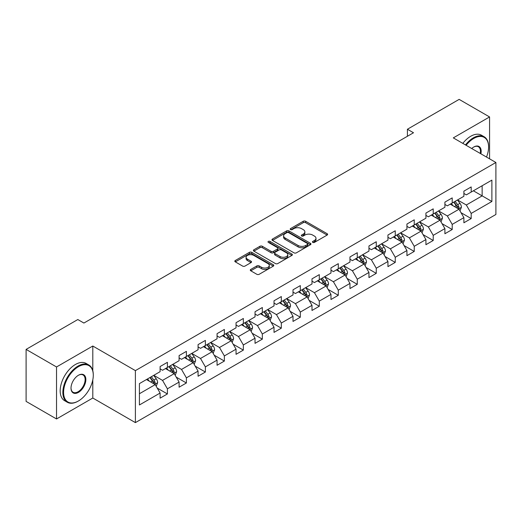 <?xml version="1.0" encoding="UTF-8"?>
<svg xmlns="http://www.w3.org/2000/svg" width="522" height="522" viewBox="0 0 522 522"><rect width="100%" height="100%" fill="white"/><g stroke="black" fill="none" stroke-linecap="round" stroke-linejoin="round"><path stroke-width="0.78" d="M312.763 242.397A1.181 0.685 0 0 0 314.433 242.397L327.124 235.07A1.69 0.972 0 0 0 327.62 234.378A1.69 0.972 0 0 0 327.124 233.693L305.624 221.276A1.69 0.972 0 0 0 303.236 221.276L290.539 228.603A1.181 0.685 0 0 0 290.193 229.086A1.181 0.685 0 0 0 290.539 229.569A1.181 0.685 0 0 0 292.216 229.569L293.853 228.623A5.409 3.119 0 0 1 301.501 228.623L303.295 229.654A5.409 3.119 0 0 1 304.874 231.866A5.409 3.119 0 0 1 303.295 234.071L301.651 235.017A1.181 0.685 0 0 0 301.305 235.5A1.181 0.685 0 0 0 301.651 235.983A1.181 0.685 0 0 0 303.321 235.983L304.965 235.037A5.409 3.119 0 0 1 312.613 235.037L314.401 236.068A5.409 3.119 0 0 1 315.986 238.28A5.409 3.119 0 0 1 314.401 240.485L312.763 241.432A1.181 0.685 0 0 0 312.417 241.914A1.181 0.685 0 0 0 312.763 242.397L312.763 241.432M250.788 269.417A1.69 0.972 0 0 0 250.292 270.109A1.69 0.972 0 0 0 250.788 270.801L256.824 274.285A1.69 0.972 0 0 0 259.212 274.285L273.306 266.142A1.69 0.972 0 0 0 273.802 265.45A1.69 0.972 0 0 0 273.306 264.765L251.806 252.348A1.69 0.972 0 0 0 249.412 252.348L235.318 260.485A1.69 0.972 0 0 0 234.822 261.176A1.69 0.972 0 0 0 235.318 261.868L242.606 266.076A1.69 0.972 0 0 0 244.994 266.076L251.03 262.592A1.69 0.972 0 0 0 251.519 261.9A1.69 0.972 0 0 0 251.03 261.209L247.415 259.127A4.522 2.61 0 0 1 246.09 257.281A4.522 2.61 0 0 1 248.877 254.867A4.522 2.61 0 0 1 253.803 255.434L267.962 263.61A4.522 2.61 0 0 1 269.287 265.45A4.522 2.61 0 0 1 266.494 267.864A4.522 2.61 0 0 1 261.568 267.297L259.212 265.933A1.69 0.972 0 0 0 256.824 265.933L250.788 269.417L250.788 270.801M92.799 346.027L56.526 366.966L26.1 349.401L26.1 401.398L56.526 418.964L92.799 398.025L135.394 422.618L135.394 370.62L92.799 346.027L92.799 370.705M489.571 158.832L489.571 116.948L453.305 137.886L495.9 162.486L135.394 370.62M489.571 116.948L459.145 99.382L407.414 129.247L407.414 136.275M26.1 349.401L77.824 319.536L83.911 323.046L413.502 132.758L407.414 129.247M293.977 252.831A1.69 0.972 0 0 0 296.365 252.831L310.459 244.694A1.69 0.972 0 0 0 310.955 244.002A1.69 0.972 0 0 0 310.459 243.311L288.96 230.9A1.69 0.972 0 0 0 286.565 230.9L272.471 239.037A1.69 0.972 0 0 0 271.975 239.728A1.69 0.972 0 0 0 272.471 240.414L293.977 252.831M268.823 242.652A1.181 0.685 0 0 1 270.024 242.821L270.024 241.418L291.883 254.038A1.69 0.972 0 0 1 292.379 254.729A1.69 0.972 0 0 1 291.883 255.415L277.789 263.558A1.69 0.972 0 0 1 275.401 263.558L253.894 251.141L253.894 249.764A1.69 0.972 0 0 0 253.398 250.449A1.69 0.972 0 0 0 253.894 251.141M253.894 249.764L259.93 246.28A1.69 0.972 0 0 1 262.318 246.28L271.035 251.317A1.69 0.972 0 0 0 273.424 251.317L277.43 249.001A1.69 0.972 0 0 0 277.926 248.315A1.69 0.972 0 0 0 277.43 247.624L268.347 242.384A1.181 0.685 0 0 1 268.001 241.901A1.181 0.685 0 0 1 268.732 241.268A1.181 0.685 0 0 1 270.024 241.418M135.394 422.618L495.9 214.483L495.9 162.486M157.239 388.081L167.405 393.947L167.405 388.818L179.092 382.071L179.092 387.2L186.393 382.985L186.393 377.856L198.073 371.109L198.073 376.238L205.381 372.023L205.381 366.894L217.061 360.147L217.061 365.276L224.362 361.061L224.362 355.932L236.048 349.185L236.048 354.314L243.35 350.099L243.35 344.97L255.036 338.223L255.036 343.352L262.338 339.137L262.338 334.008L274.024 327.261L274.024 332.39L281.325 328.175L281.325 323.046L293.012 316.299L293.012 321.428L300.313 317.213L300.313 312.084L311.999 305.337L311.999 310.466L319.301 306.251L319.301 301.122L330.981 294.375L330.981 299.511L338.289 295.289L338.289 290.16L349.968 283.413L349.968 288.549L357.27 284.327L357.27 279.198L368.956 272.451L368.956 277.587L376.258 273.365L376.258 268.236L387.944 261.489L387.944 266.625L395.245 262.403L395.245 257.274L406.932 250.527L406.932 255.663L414.233 251.441L414.233 246.312L425.919 239.565L425.919 244.701L433.221 240.479L433.221 235.35L444.901 228.603L444.901 233.739L452.209 229.517L452.209 224.388L463.888 217.641L463.888 222.777L471.19 218.555L471.19 213.426L491.881 201.485L491.881 180.123L482.145 185.741L482.145 195.861L491.881 201.485M167.405 393.947L160.104 398.162L160.104 393.033L139.413 404.981L139.413 383.618L160.104 371.671L160.104 366.542L167.405 362.327L167.405 367.455L179.092 360.709L179.092 355.58L186.393 351.365L186.393 356.493L198.073 349.747L198.073 344.618L205.381 340.403L205.381 345.531L217.061 338.785L217.061 333.656L224.362 329.441L224.362 334.569L236.048 327.823L236.048 322.694L243.35 318.479L243.35 323.607L255.036 316.861L255.036 311.732L262.338 307.517L262.338 312.645L274.024 305.899L274.024 300.77L281.325 296.555L281.325 301.683L293.012 294.937L293.012 289.808L300.313 285.593L300.313 290.721L311.999 283.975L311.999 278.846L319.301 274.631L319.301 279.759L330.981 273.013L330.981 267.884L338.289 263.669L338.289 268.797L349.968 262.057L349.968 256.922L357.27 252.707L357.27 257.835L368.956 251.095L368.956 245.96L376.258 241.745L376.258 246.873L387.944 240.133L387.944 234.998L395.245 230.783L395.245 235.911L406.932 229.171L406.932 224.036L414.233 219.821L414.233 224.949L425.919 218.209L425.919 213.074L433.221 208.859L433.221 213.987L444.901 207.247L444.901 202.112L452.209 197.897L452.209 203.025L463.888 196.285L463.888 191.15L471.19 186.935L471.19 192.063L491.881 180.123M165.454 368.584L174.224 373.641L162.538 380.388L153.775 375.325M160.104 368.865L162.538 370.268L167.405 367.455M162.538 380.388L167.405 388.818M174.224 373.641L179.092 382.071M184.442 357.622L193.205 362.679L181.525 369.426L172.762 364.363M179.092 357.903L181.525 359.306L186.393 356.493M181.525 369.426L186.393 377.856M193.205 362.679L198.073 371.109M203.43 346.66L212.193 351.717L200.513 358.464L191.744 353.401M198.073 346.941L200.513 348.344L205.381 345.531M200.513 358.464L205.381 366.894M212.193 351.717L217.061 360.147M222.418 335.698L231.181 340.755L219.494 347.502L210.731 342.439M217.061 335.979L219.494 337.382L224.362 334.569M219.494 347.502L224.362 355.932M231.181 340.755L236.048 349.185M241.405 324.736L250.168 329.793L238.482 336.54L229.719 331.477M236.048 325.017L238.482 326.42L243.35 323.607M238.482 336.54L243.35 344.97M250.168 329.793L255.036 338.223M260.393 313.774L269.156 318.831L257.47 325.578L248.707 320.515M255.036 314.055L257.47 315.458L262.338 312.645M257.47 325.578L262.338 334.008M269.156 318.831L274.024 327.261M279.381 302.812L288.144 307.869L276.458 314.616L267.695 309.553M274.024 303.093L276.458 304.496L281.325 301.683M276.458 314.616L281.325 323.046M288.144 307.869L293.012 316.299M298.362 291.85L307.125 296.907L295.445 303.654L286.682 298.591M293.012 292.131L295.445 293.534L300.313 290.721M295.445 303.654L300.313 312.084M307.125 296.907L311.999 305.337M317.35 280.888L326.113 285.945L314.433 292.692L305.67 287.629M311.999 281.169L314.433 282.572L319.301 279.759M314.433 292.692L319.301 301.122M326.113 285.945L330.981 294.375M336.338 269.926L345.101 274.983L333.414 281.73L324.651 276.673M330.981 270.207L333.414 271.61L338.289 268.797M333.414 281.73L338.289 290.16M345.101 274.983L349.968 283.413M355.325 258.964L364.088 264.021L352.402 270.768L343.639 265.711M349.968 259.245L352.402 260.648L357.27 257.835M352.402 270.768L357.27 279.198M364.088 264.021L368.956 272.451M374.313 248.002L383.076 253.059L371.39 259.806L362.627 254.749M368.956 248.283L371.39 249.686L376.258 246.873M371.39 259.806L376.258 268.236M383.076 253.059L387.944 261.489M393.301 237.04L402.064 242.097L390.378 248.844L381.615 243.787M387.944 237.321L390.378 238.724L395.245 235.911M390.378 248.844L395.245 257.274M402.064 242.097L406.932 250.527M412.282 226.078L421.045 231.135L409.365 237.882L400.602 232.825M406.932 226.359L409.365 227.762L414.233 224.949M409.365 237.882L414.233 246.312M421.045 231.135L425.919 239.565M431.27 215.116L440.033 220.173L428.353 226.92L419.59 221.863M425.919 215.397L428.353 216.8L433.221 213.987M428.353 226.92L433.221 235.35M440.033 220.173L444.901 228.603M450.258 204.154L459.021 209.211L447.341 215.958L438.571 210.901M444.901 204.435L447.341 205.838L452.209 203.025M447.341 215.958L452.209 224.388M459.021 209.211L463.888 217.641M473.382 190.804L482.145 195.861L466.322 204.996L457.559 199.939M463.888 193.473L466.322 194.876L471.19 192.063M466.322 204.996L471.19 213.426M56.526 366.966L56.526 418.964M139.413 393.738L155.236 384.603L146.473 379.546M155.236 384.603L160.104 393.033M461.03 212.689L471.19 218.555M442.043 223.651L452.209 229.517M423.055 234.613L433.221 240.479M404.067 245.575L414.233 251.441M385.086 256.537L395.245 262.403M366.098 267.499L376.258 273.365M347.11 278.461L357.27 284.327M328.123 289.423L338.289 295.289M309.135 300.385L319.301 306.251M290.147 311.347L300.313 317.213M271.166 322.309L281.325 328.175M252.178 333.271L262.338 339.137M233.19 344.233L243.35 350.099M214.203 355.195L224.362 361.061M195.215 366.157L205.381 372.023M176.227 377.119L186.393 382.985M92.799 398.025L92.799 379.892M313.233 242.567L314.401 241.888A5.409 3.119 0 0 0 315.986 239.683L315.986 238.28M304.874 231.866L304.874 233.269A5.409 3.119 0 0 1 303.295 235.474L302.121 236.153M327.105 235.083L305.624 222.679A1.69 0.972 0 0 0 303.236 222.679L291.015 229.739M310.44 244.707L288.96 232.303A1.69 0.972 0 0 0 286.565 232.303L272.491 240.427L272.471 239.037M307.478 244.485A1.181 0.685 0 0 0 307.823 244.002A1.181 0.685 0 0 0 307.478 243.52L288.601 232.623A1.181 0.685 0 0 0 286.924 232.623L285.195 233.621A5.409 3.119 0 0 0 283.609 235.827A5.409 3.119 0 0 0 285.195 238.039L298.095 245.484A5.409 3.119 0 0 0 305.742 245.484L307.478 244.485L307.478 245.888A1.181 0.685 0 0 0 307.823 245.405L307.823 244.002M283.609 235.827L283.609 237.236A5.409 3.119 0 0 0 285.195 239.441L285.195 238.039M307.478 245.888L305.742 246.893A5.409 3.119 0 0 1 298.095 246.893L285.195 239.441M253.914 251.154L259.93 247.682L259.93 246.28M277.926 248.315L277.926 249.718A1.69 0.972 0 0 1 277.43 250.41L273.424 252.72A1.69 0.972 0 0 1 271.035 252.72L262.318 247.682A1.69 0.972 0 0 0 259.93 247.682M270.024 242.821L291.863 255.428M280.086 256.537A4.522 2.61 0 0 0 285.012 257.105A4.522 2.61 0 0 0 287.805 254.69A4.522 2.61 0 0 0 286.48 252.85L281.488 249.966A1.69 0.972 0 0 0 279.1 249.966L275.101 252.276A1.69 0.972 0 0 0 274.605 252.968A1.69 0.972 0 0 0 275.101 253.659L280.086 256.537L280.086 257.946A4.522 2.61 0 0 0 285.012 258.507A4.522 2.61 0 0 0 287.805 256.1L287.805 254.69M274.605 252.968L274.605 254.377A1.69 0.972 0 0 0 275.101 255.062L275.101 253.659M280.086 257.946L275.101 255.062M269.287 265.45L269.287 266.859A4.522 2.61 0 0 1 266.494 269.267A4.522 2.61 0 0 1 261.568 268.706L259.212 267.342A1.69 0.972 0 0 0 256.824 267.342L250.808 270.814M246.09 257.281L246.09 258.684A4.522 2.61 0 0 0 247.415 260.53L247.415 259.127M251.03 261.209L251.03 262.592L247.415 260.53M273.306 264.765L273.306 266.142L251.806 253.751A1.69 0.972 0 0 0 249.412 253.751L235.337 261.881L235.318 260.485M459.986 210.875L461.428 207.227A4.561 2.636 -120 0 0 459.973 203.345L457.461 199.991M453.083 205.785L451.38 203.508M458.316 208.807L458.968 207.423A4.561 2.636 -120 0 0 457.663 204.683L455.151 201.329M454.009 201.988L456.796 205.707A2.323 1.344 60 0 1 457.22 206.412L458.968 207.423M453.69 202.171L456.202 205.524A4.561 2.636 60 0 1 457.507 208.265M486.491 157.05A20.997 12.123 120 0 0 488.599 147.021A20.997 12.123 120 0 0 473.748 138.454A20.997 12.123 120 0 0 466.12 145.292M465.487 144.927A21.513 12.424 -60 0 1 473.382 137.821A21.513 12.424 -60 0 1 484.142 136.751A21.513 12.424 -60 0 1 488.599 146.604A21.513 12.424 -60 0 1 488.599 146.812M471.718 148.522A10.499 6.062 -60 0 1 473.748 147.021L473.748 147.021A10.499 6.062 -60 0 1 480.892 153.82M462.812 143.38A21.513 12.424 -60 0 1 470.707 136.275A21.513 12.424 -60 0 1 481.467 135.205L484.142 136.751M480.227 153.435A9.983 5.762 120 0 0 478.374 146.741A9.983 5.762 120 0 0 473.565 147.132M78.072 401.183L78.437 400.974A20.997 12.123 120 0 0 93.281 375.259A20.997 12.123 120 0 0 78.437 366.685A20.997 12.123 120 0 0 63.586 392.4A20.997 12.123 120 0 0 78.437 400.974L78.072 401.183A21.513 12.424 -60 0 1 67.312 402.253A21.513 12.424 -60 0 1 64.017 385.008A21.513 12.424 -60 0 1 78.072 366.053A21.513 12.424 -60 0 1 88.825 364.982A21.513 12.424 -60 0 1 93.281 374.835A21.513 12.424 -60 0 1 93.281 375.05M78.437 392.4A10.499 6.062 -60 0 1 71.012 388.114A10.499 6.062 -60 0 1 78.437 375.259L78.437 375.259A10.499 6.062 -60 0 1 85.862 379.546A10.499 6.062 -60 0 1 78.437 392.4M71.012 387.898A9.983 5.762 120 0 0 73.08 392.263A9.983 5.762 120 0 0 78.072 391.768A9.983 5.762 120 0 0 84.59 382.972A9.983 5.762 120 0 0 83.063 374.972A9.983 5.762 120 0 0 78.248 375.364M67.312 402.253L64.637 400.707A21.513 12.424 -60 0 1 61.335 383.468A21.513 12.424 -60 0 1 75.39 364.506A21.513 12.424 -60 0 1 86.15 363.442L88.825 364.982M440.999 221.837L442.447 218.189A4.561 2.636 -120 0 0 440.992 214.307L438.48 210.953M434.095 216.747L432.392 214.47M439.328 219.769L439.981 218.385A4.561 2.636 -120 0 0 438.676 215.645L436.164 212.291M435.022 212.95L437.808 216.669A2.323 1.344 60 0 1 438.232 217.374L439.981 218.385M434.702 213.133L437.214 216.486A4.561 2.636 60 0 1 438.519 219.227M422.011 232.799L423.459 229.151A4.561 2.636 -120 0 0 422.004 225.269L419.492 221.915M415.114 227.709L413.404 225.432M420.341 230.731L420.993 229.347A4.561 2.636 -120 0 0 419.688 226.607L417.176 223.253M416.034 223.912L418.82 227.631A2.323 1.344 60 0 1 419.244 228.336L420.993 229.347M415.714 224.095L418.226 227.448A4.561 2.636 60 0 1 419.538 230.189M403.023 243.761L404.472 240.113A4.561 2.636 -120 0 0 403.017 236.231L400.504 232.877M396.126 238.671L394.417 236.394M401.353 241.693L402.012 240.309A4.561 2.636 -120 0 0 400.7 237.569L398.188 234.215M397.046 234.874L399.832 238.593A2.323 1.344 60 0 1 400.257 239.298L402.012 240.309M396.733 235.057L399.245 238.41A4.561 2.636 60 0 1 400.55 241.151M384.035 254.723L385.484 251.075A4.561 2.636 -120 0 0 384.029 247.193L381.517 243.839M377.138 249.633L375.429 247.356M382.372 252.655L383.024 251.271A4.561 2.636 -120 0 0 381.719 248.531L379.207 245.177M378.058 245.836L380.851 249.555A2.323 1.344 60 0 1 381.269 250.26L383.024 251.271M377.745 246.019L380.257 249.372A4.561 2.636 60 0 1 381.562 252.113M365.048 265.685L366.496 262.037A4.561 2.636 -120 0 0 365.041 258.155L362.529 254.801M358.151 260.595L356.448 258.318M363.384 263.617L364.036 262.233A4.561 2.636 -120 0 0 362.731 259.493L360.219 256.139M359.077 256.798L361.863 260.517A2.323 1.344 60 0 1 362.281 261.222L364.036 262.233M358.758 256.981L361.27 260.334A4.561 2.636 60 0 1 362.575 263.075M346.06 276.647L347.508 272.999A4.561 2.636 -120 0 0 346.053 269.117L343.541 265.763M339.163 271.557L337.46 269.28M344.396 274.579L345.049 273.195A4.561 2.636 -120 0 0 343.744 270.455L341.231 267.101M340.09 267.76L342.876 271.479A2.323 1.344 60 0 1 343.3 272.184L345.049 273.195M339.77 267.943L342.282 271.296A4.561 2.636 60 0 1 343.587 274.037M327.079 287.609L328.527 283.961A4.561 2.636 -120 0 0 327.066 280.079L324.553 276.725M320.175 282.519L318.472 280.242M325.408 285.541L326.061 284.157A4.561 2.636 -120 0 0 324.756 281.417L322.244 278.063M321.102 278.722L323.888 282.441A2.323 1.344 60 0 1 324.312 283.146L326.061 284.157M320.782 278.905L323.294 282.258A4.561 2.636 60 0 1 324.599 284.999M308.091 298.571L309.539 294.923A4.561 2.636 -120 0 0 308.084 291.041L305.572 287.687M301.187 293.481L299.484 291.204M306.421 296.503L307.073 295.119A4.561 2.636 -120 0 0 305.768 292.379L303.256 289.025M302.114 289.684L304.9 293.403A2.323 1.344 60 0 1 305.324 294.108L307.073 295.119M301.794 289.867L304.306 293.22A4.561 2.636 60 0 1 305.611 295.961M289.103 309.533L290.552 305.885A4.561 2.636 -120 0 0 289.097 302.003L286.585 298.649M282.206 304.443L280.497 302.166M287.433 307.465L288.085 306.081A4.561 2.636 -120 0 0 286.78 303.341L284.268 299.987M283.126 300.646L285.912 304.365A2.323 1.344 60 0 1 286.337 305.07L288.085 306.081M282.813 300.829L285.325 304.182A4.561 2.636 60 0 1 286.63 306.923M270.115 320.495L271.564 316.847A4.561 2.636 -120 0 0 270.109 312.965L267.597 309.611M263.218 315.405L261.509 313.128M268.452 318.427L269.104 317.043A4.561 2.636 -120 0 0 267.799 314.303L265.287 310.949M264.139 311.608L266.925 315.327A2.323 1.344 60 0 1 267.349 316.032L269.104 317.043M263.825 311.791L266.337 315.144A4.561 2.636 60 0 1 267.642 317.885M251.128 331.457L252.576 327.809A4.561 2.636 -120 0 0 251.121 323.927L248.609 320.573M244.231 326.367L242.521 324.09M249.464 329.389L250.116 328.005A4.561 2.636 -120 0 0 248.811 325.265L246.299 321.911M245.157 322.57L247.943 326.289A2.323 1.344 60 0 1 248.361 326.994L250.116 328.005M244.838 322.753L247.35 326.106A4.561 2.636 60 0 1 248.655 328.847M232.14 342.419L233.588 338.771A4.561 2.636 -120 0 0 232.133 334.889L229.621 331.535M225.243 337.329L223.54 335.052M230.476 340.351L231.129 338.967A4.561 2.636 -120 0 0 229.824 336.227L227.311 332.873M226.17 333.532L228.956 337.251A2.323 1.344 60 0 1 229.38 337.956L231.129 338.967M225.85 333.715L228.362 337.068A4.561 2.636 60 0 1 229.667 339.809M213.159 353.381L214.601 349.733A4.561 2.636 -120 0 0 213.146 345.851L210.634 342.497M206.255 348.291L204.552 346.014M211.488 351.306L212.141 349.929A4.561 2.636 -120 0 0 210.836 347.189L208.324 343.835M207.182 344.494L209.968 348.213A2.323 1.344 60 0 1 210.392 348.918L212.141 349.929M206.862 344.677L209.374 348.03A4.561 2.636 60 0 1 210.679 350.771M194.171 364.343L195.619 360.695A4.561 2.636 -120 0 0 194.164 356.813L191.652 353.459M187.267 359.253L185.564 356.97M192.501 362.268L193.153 360.891A4.561 2.636 -120 0 0 191.848 358.151L189.336 354.797M188.194 355.456L190.98 359.175A2.323 1.344 60 0 1 191.404 359.88L193.153 360.891M187.874 355.639L190.386 358.992A4.561 2.636 60 0 1 191.691 361.733M175.183 375.305L176.632 371.657A4.561 2.636 -120 0 0 175.177 367.775L172.665 364.421M168.286 370.215L166.577 367.932M173.513 373.23L174.165 371.853A4.561 2.636 -120 0 0 172.86 369.113L170.348 365.759M169.206 366.418L171.992 370.137A2.323 1.344 60 0 1 172.417 370.842L174.165 371.853M168.887 366.601L171.399 369.954A4.561 2.636 60 0 1 172.71 372.695M156.195 386.267L157.644 382.619A4.561 2.636 -120 0 0 156.189 378.737L153.677 375.383M149.299 381.177L147.589 378.894M154.525 384.192L155.184 382.815A4.561 2.636 -120 0 0 153.873 380.075L151.36 376.721M150.219 377.38L153.005 381.099A2.323 1.344 60 0 1 153.429 381.804L155.184 382.815M149.905 377.563L152.417 380.916A4.561 2.636 60 0 1 153.722 383.657M314.401 241.888L314.401 240.485M301.651 235.983L301.651 235.017M303.295 235.474L303.295 234.071M290.539 229.569L290.539 228.603M303.236 222.679L303.236 221.276M305.624 222.679L305.624 221.276M327.124 235.07L327.124 233.693M286.565 232.303L286.565 230.9M288.96 232.303L288.96 230.9M310.459 244.694L310.459 243.311M298.095 246.893L298.095 245.484M305.742 246.893L305.742 245.484M262.318 247.682L262.318 246.28M271.035 252.72L271.035 251.317M273.424 252.72L273.424 251.317M277.43 250.41L277.43 249.001M291.883 255.415L291.883 254.038M256.824 267.342L256.824 265.933M259.212 267.342L259.212 265.933M261.568 268.706L261.568 267.297M249.412 253.751L249.412 252.348M251.806 253.751L251.806 252.348M458.57 208.95L461.402 207.319M457.663 204.683L459.973 203.345M454.421 206.555L456.202 205.524M439.583 219.912L442.415 218.281M438.676 215.645L440.992 214.307M435.433 217.517L437.214 216.486M420.595 230.874L423.427 229.243M419.688 226.607L422.004 225.269M416.445 228.479L418.226 227.448M401.614 241.836L404.439 240.205M400.7 237.569L403.017 236.231M397.457 239.441L399.245 238.41M382.626 252.798L385.451 251.167M381.719 248.531L384.029 247.193M378.47 250.403L380.257 249.372M363.638 263.76L366.47 262.129M362.731 259.493L365.041 258.155M359.482 261.365L361.27 260.334M344.651 274.722L347.482 273.091M343.744 270.455L346.053 269.117M340.501 272.327L342.282 271.296M325.663 285.684L328.495 284.053M324.756 281.417L327.066 280.079M321.513 283.289L323.294 282.258M306.675 296.646L309.507 295.015M305.768 292.379L308.084 291.041M302.525 294.251L304.306 293.22M287.694 307.608L290.519 305.977M286.78 303.341L289.097 302.003M283.537 305.213L285.325 304.182M268.706 318.57L271.531 316.939M267.799 314.303L270.109 312.965M264.55 316.175L266.337 315.144M249.718 329.532L252.55 327.901M248.811 325.265L251.121 323.927M245.562 327.137L247.35 326.106M230.731 340.494L233.562 338.863M229.824 336.227L232.133 334.889M226.581 338.099L228.362 337.068M211.743 351.456L214.575 349.825M210.836 347.189L213.146 345.851M207.593 349.061L209.374 348.03M192.755 362.418L195.587 360.787M191.848 358.151L194.164 356.813M188.605 360.023L190.386 358.992M173.774 373.38L176.599 371.749M172.86 369.113L175.177 367.775M169.617 370.985L171.399 369.954M154.786 384.342L157.611 382.711M153.873 380.075L156.189 378.737M150.63 381.947L152.417 380.916M488.599 147.021L488.599 146.604M93.281 375.259L93.281 374.835"/></g></svg>

